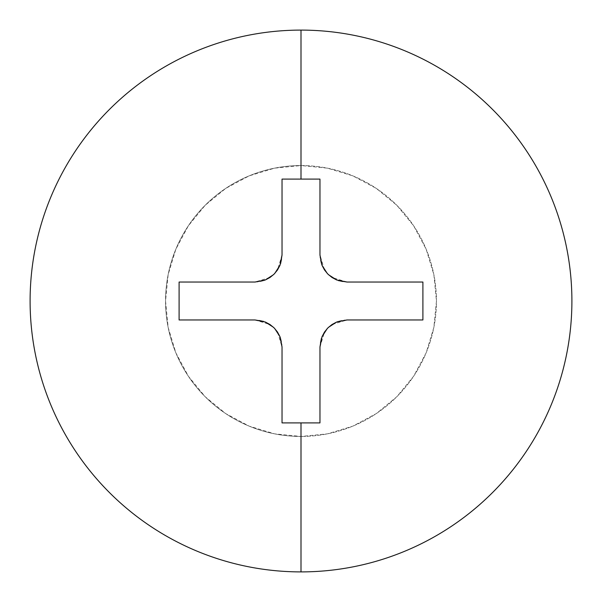 <?xml version="1.0" encoding="UTF-8"?>
<svg xmlns="http://www.w3.org/2000/svg" width="602" height="602" viewBox="0 0 602 602"><rect width="100%" height="100%" fill="white"/><g stroke="black" fill="none" stroke-linecap="round" stroke-linejoin="round"><path stroke-width="0.45" stroke-dasharray="3.01 2.26" d="M301 571.9A270.9 270.9 0 0 0 571.9 301A270.9 270.9 0 0 0 301 30.1A270.9 270.9 0 0 1 571.9 301A270.9 270.9 0 0 1 301 571.9L301 436.45A135.45 135.45 0 0 0 436.45 301A135.45 135.45 0 0 0 301 165.55L301 30.1L301 165.55A135.45 135.45 0 0 1 436.45 301A135.45 135.45 0 0 1 301 436.45A135.45 135.45 0 0 0 436.45 301A135.45 135.45 0 0 0 301 165.55L327.428 168.154L352.832 175.859L376.25 188.381L396.778 205.222L413.619 225.75L426.141 249.168L433.846 274.572L436.45 301L433.846 327.428L426.141 352.832L413.619 376.25L396.778 396.778L376.25 413.619L352.832 426.141L327.428 433.846L301 436.45L274.572 433.846L249.168 426.141L225.75 413.619L205.222 396.778L188.381 376.25L175.859 352.832L168.154 327.428L165.55 301L168.154 274.572L175.859 249.168L188.381 225.75L205.222 205.222L225.75 188.381L249.168 175.859L274.572 168.154L301 165.55A135.45 135.45 0 0 0 165.55 301A135.45 135.45 0 0 0 301 436.45A135.45 135.45 0 0 1 165.55 301A135.45 135.45 0 0 1 301 165.55A135.45 135.45 0 0 0 165.55 301A135.45 135.45 0 0 0 301 436.45L301 571.9A270.9 270.9 0 0 1 30.1 301A270.9 270.9 0 0 1 301 30.1A270.9 270.9 0 0 0 30.1 301A270.9 270.9 0 0 0 301 571.9M179.095 319.963L179.095 282.037L254.947 282.037L179.095 282.037L179.095 319.963L254.947 319.963L179.095 319.963M279.938 336.601A27.09 27.09 0 0 0 277.545 332.116L282.037 347.053L282.037 422.905L282.037 347.053M254.947 319.963L269.922 324.478A27.09 27.09 0 0 0 265.422 322.07M282.037 346.978A27.09 27.09 0 0 0 280.013 336.774M277.432 331.95A27.09 27.09 0 0 0 274.173 327.97M274.045 327.842A27.09 27.09 0 0 0 270.095 324.591M263.661 321.4L265.249 322.002A27.09 27.09 0 0 0 255.022 319.963M319.963 422.905L282.037 422.905L319.963 422.905L319.963 347.053L319.963 422.905M336.601 322.062A27.09 27.09 0 0 0 332.116 324.455L347.053 319.963L422.905 319.963L347.053 319.963M319.963 347.053L324.478 332.078A27.09 27.09 0 0 0 322.07 336.578M346.978 319.963A27.09 27.09 0 0 0 336.774 321.987M331.95 324.568A27.09 27.09 0 0 0 327.97 327.827M327.842 327.955A27.09 27.09 0 0 0 324.591 331.905M321.4 338.339L322.002 336.751A27.09 27.09 0 0 0 319.963 346.978M422.905 282.037L422.905 319.963L422.905 282.037L347.053 282.037L422.905 282.037M322.062 265.399A27.09 27.09 0 0 0 324.455 269.884L319.963 254.947L319.963 179.095L319.963 254.947M347.053 282.037L332.078 277.522A27.09 27.09 0 0 0 336.578 279.93M319.963 255.022A27.09 27.09 0 0 0 321.987 265.226M324.568 270.05A27.09 27.09 0 0 0 327.827 274.03M327.955 274.158A27.09 27.09 0 0 0 331.905 277.409M338.339 280.6L336.751 279.998A27.09 27.09 0 0 0 346.978 282.037M282.037 179.095L319.963 179.095L282.037 179.095L282.037 254.947L282.037 179.095M265.399 279.938A27.09 27.09 0 0 0 269.884 277.545L254.947 282.037M282.037 254.947L277.545 269.892M255.022 282.037A27.09 27.09 0 0 0 265.226 280.013M270.05 277.432A27.09 27.09 0 0 0 274.03 274.173M274.158 274.045A27.09 27.09 0 0 0 277.409 270.095M277.522 269.922A27.09 27.09 0 0 0 279.93 265.422M280.6 263.661L279.998 265.249A27.09 27.09 0 0 0 282.037 255.022M273.413 327.232L274.106 327.894M274.143 327.932L274.708 328.519M279.975 336.684L280.351 337.647M327.232 328.587L327.894 327.894M327.932 327.857L328.519 327.292M336.684 322.025L337.647 321.649M328.587 274.768L327.894 274.106M327.857 274.068L327.292 273.481M322.025 265.316L321.649 264.353M274.768 273.413L274.106 274.106M274.068 274.143L273.481 274.708M265.316 279.975L264.353 280.351"/><path stroke-width="0.9" d="M301 30.1A270.9 270.9 0 0 1 571.9 301A270.9 270.9 0 0 1 301 571.9L301 422.905L282.037 422.905L282.037 347.053L279.975 336.691L277.484 332.026L274.113 327.902L270.012 324.538L265.332 322.032L254.947 319.963L179.095 319.963L179.095 282.037L254.947 282.037L265.309 279.975L269.974 277.484L274.098 274.113L277.462 270.012L279.968 265.332L282.037 254.947L282.037 179.095L301 179.095L301 30.1A270.9 270.9 0 0 0 30.1 301A270.9 270.9 0 0 0 301 571.9A270.9 270.9 0 0 0 571.9 301A270.9 270.9 0 0 0 301 30.1L301 179.095L319.963 179.095L319.963 254.947L322.025 265.309L324.516 269.974L327.887 274.098L331.988 277.462L336.668 279.968L347.053 282.037L422.905 282.037L422.905 319.963L347.053 319.963L336.691 322.025L332.026 324.516L327.902 327.887L324.538 331.988L322.032 336.668L319.963 347.053L319.963 422.905L301 422.905L301 571.9A270.9 270.9 0 0 1 30.1 301A270.9 270.9 0 0 1 301 30.1M264.353 280.351L254.947 282.037L179.095 282.037L179.095 319.963L254.947 319.963L263.661 321.4M270.095 324.591A27.09 27.09 0 0 0 269.922 324.478L274.113 327.902L277.545 332.116A27.09 27.09 0 0 0 277.432 331.95M280.351 337.647L282.037 347.053A27.09 27.09 0 0 0 282.037 346.978M265.422 322.07A27.09 27.09 0 0 0 265.249 321.995L273.413 327.232M282.037 347.053L282.037 422.905L319.963 422.905L319.963 347.053L321.4 338.339M324.591 331.905A27.09 27.09 0 0 0 324.478 332.078L327.902 327.887L332.116 324.455A27.09 27.09 0 0 0 331.95 324.568M337.647 321.649L347.053 319.963A27.09 27.09 0 0 0 346.978 319.963M322.07 336.578A27.09 27.09 0 0 0 321.995 336.751L327.232 328.587M347.053 319.963L422.905 319.963L422.905 282.037L347.053 282.037L338.339 280.6M331.905 277.409A27.09 27.09 0 0 0 332.078 277.522L327.887 274.098L324.455 269.884A27.09 27.09 0 0 0 324.568 270.05M321.649 264.353L319.963 254.947A27.09 27.09 0 0 0 319.963 255.022M336.578 279.93A27.09 27.09 0 0 0 336.751 280.005L328.587 274.768M319.963 254.947L319.963 179.095L282.037 179.095L282.037 254.947L280.6 263.661M277.545 269.892L274.098 274.113L269.884 277.545A27.09 27.09 0 0 0 270.05 277.432M279.93 265.422A27.09 27.09 0 0 0 280.005 265.249L274.768 273.413M274.708 328.519L279.975 336.684M328.519 327.292L336.684 322.025M327.292 273.481L322.025 265.316M273.481 274.708L265.316 279.975"/></g></svg>

